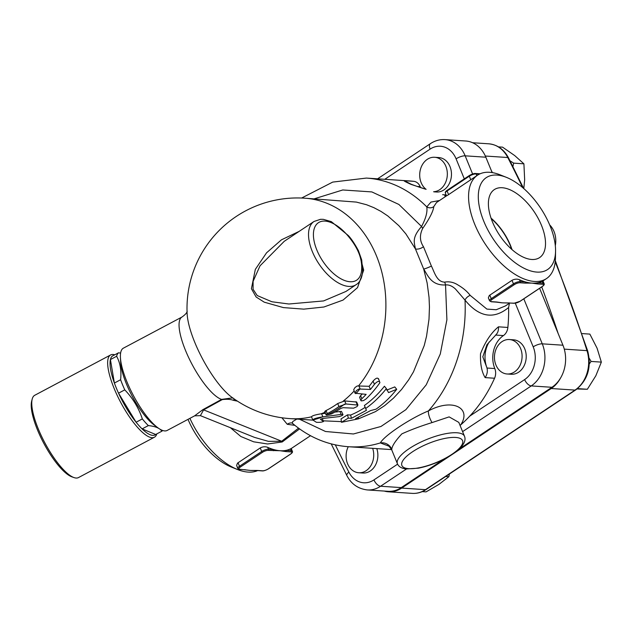 <?xml version="1.0" encoding="UTF-8"?>
<svg xmlns="http://www.w3.org/2000/svg" width="633" height="633" viewBox="0 0 633 633"><rect width="100%" height="100%" fill="white"/><g stroke="black" fill="none" stroke-linecap="round" stroke-linejoin="round"><path stroke-width="0.95" d="M32.204 399.059L31.65 401.219A44.872 12.905 62 0 0 37.497 429.942A44.872 12.905 62 0 0 71.83 476.815L73.934 477.559A46.597 13.396 -118 0 1 38.281 428.889A46.597 13.396 -118 0 1 32.204 399.059A46.597 13.396 -118 0 1 34.752 395.277L110.648 354.931A46.597 13.396 62 0 0 114.177 388.543A46.597 13.396 62 0 0 154.389 437.229A46.597 13.396 62 0 0 156.81 433.898M154.389 437.229L78.492 477.575A46.597 13.396 -118 0 1 73.934 477.559M114.763 354.796A46.597 13.396 62 0 0 110.648 354.931M155.694 434.483A44.872 12.905 -118 0 1 142.108 428.905L155.694 434.483L161.929 431.176C159.658 428.114 155.132 426.254 148.344 425.59A44.872 12.905 -118 0 1 142.338 418.911C138.738 408.024 132.883 398.347 124.772 389.857A44.872 12.905 -118 0 1 122.549 384.737A44.872 12.905 -118 0 1 120.618 379.737C121.552 370.709 120.223 362.883 116.638 356.26A44.872 12.905 -118 0 1 118.49 352.81L120.618 353.079M142.338 418.911L136.103 422.227A44.872 12.905 -118 0 1 118.537 393.172L136.103 422.227A44.872 12.905 62 0 0 142.108 428.905L148.344 425.59M120.618 379.737L114.383 383.044A44.872 12.905 -118 0 1 110.411 359.576L114.383 383.044A44.872 12.905 62 0 0 118.537 393.172L124.772 389.857M118.49 352.81L112.263 356.126A44.872 12.905 62 0 0 110.411 359.576L116.638 356.26M157.799 427.726L153.874 424.798A41.422 11.908 -118 0 1 120.666 362.313L120.428 357.431A46.597 13.396 62 0 0 157.799 427.726A46.597 13.396 62 0 0 167.136 430.456L194.608 415.849L200.392 415.644L203.612 409.875A10.357 3.442 61.2 0 0 202.892 409.638L194.608 415.849M162.602 430.456A44.872 12.905 -118 0 1 161.929 431.176M362.654 270.766L362.654 270.766A3.45 2.405 -178.2 0 0 361.665 269.017A34.514 17.669 -123.7 0 1 333.393 273.432A34.514 17.669 -123.7 0 1 314.601 227.619A34.514 17.669 -123.7 0 1 348.19 236.149A3.45 0.586 -39.5 0 0 348.379 235.595L331.32 221.629L323.336 219.342L320.535 219.311L314.039 221.463A37.972 19.441 56.3 0 0 318.897 263.842A37.972 19.441 56.3 0 0 356.126 284.676C360.027 282.247 362.203 277.61 362.654 270.766L361.696 259.965L358.444 250.708C354.86 244.021 351.505 238.981 348.379 235.595M356.126 284.676L345.935 291.457L323.598 300.928L288.893 304.006L271.889 301.767L257.212 295.548L253.081 289.297L253.097 281.353L260.028 265.82L284.241 241.308L314.039 221.463M444.627 282.136A6.037 2.809 -107.1 0 1 445.537 284.937C448.908 284.589 452.255 285.989 455.586 289.146L465.01 300.097A6.037 3.489 142 0 1 470.177 295.366C467.257 291.504 463.237 288.07 458.11 285.072C453.821 282.263 449.319 281.289 444.627 282.136C436.723 281.954 434.365 271.945 431.397 266.058A6.037 0.688 -22.8 0 1 423.699 269.072C427.694 275.133 431.215 285.712 445.537 284.937L446.898 319.776L440.291 353.997L426.231 384.824L405.903 409.646L380.971 426.476L353.412 433.977L325.489 431.492L299.551 419.252M509.438 303.254L508.6 307.527A134.623 107.65 93.8 0 1 507.864 327.451A10.357 8.284 93.8 0 1 503.425 335.577A24.537 19.623 93.8 0 0 494.792 368.541A10.357 8.284 93.8 0 1 494.563 378.241A134.623 107.65 93.8 0 1 469.773 416.103A134.623 107.65 93.8 0 1 460.689 424.901C471.838 408.372 452.975 397.69 428.43 410.912C409.923 418.555 383.97 435.82 380.362 442.918L388.638 446.051M509.802 303.009L505.403 305.937L496.217 309.743L486.888 309.094L470.177 295.366M387.515 445.474C388.021 445.046 389.437 446.534 391.756 449.928L391.78 449.39C391.969 446.099 395.324 440.924 401.86 433.866C410.959 429.744 421.024 425.985 432.046 422.583A10.357 3.576 -115.6 0 1 428.43 410.912A134.623 107.65 -86.2 0 0 465.01 300.097C479.102 317.26 493.629 319.736 508.6 307.527M431.397 266.058L423.461 246.704A6.037 3.023 -21.7 0 1 415.446 248.943L423.699 269.072L427.133 282.967L429.039 297.352L429.451 307.037L429 319.238L426.555 336.163L424.237 345.539L413.46 371.887L408.696 379.8L401.551 389.477L393.52 398.125L384.769 405.555L375.456 411.64L358.642 418.761M423.461 246.704C419.742 241.102 419.465 235.041 422.638 228.529A6.037 1.97 46.6 0 0 421.562 226.479C411.592 237.834 414.346 242.574 415.446 248.943L405.848 233.854L398.83 225.672L387.815 215.956L380.979 211.406L373.858 207.656L366.507 204.72L356.347 202.085L304.789 198.192A110.459 110.459 0 0 0 187.123 313.628A55.229 15.88 -118 0 0 194.822 342.477A55.229 15.88 -118 0 0 231.409 396.946A110.459 110.459 0 0 0 290.128 418.627A110.459 88.327 -86.2 0 0 311.491 416.815M422.638 228.529C429.578 218.551 433.288 211.24 433.779 206.619A6.037 5.634 15.3 0 1 426.784 206.896C427.599 211.952 425.851 218.48 421.562 226.479L398.893 204.459L371.84 191.918L342.762 189.971L314.221 198.825M439.524 200.519L430.978 202.069L426.784 206.896A134.623 107.65 -86.2 0 0 366.365 178.079L332.721 182.09L301.617 198.034M433.779 206.619L436.533 202.505L446.597 195.803M509.415 339.541L513.553 339.818A17.257 13.799 93.8 0 1 525.968 353.246A17.257 13.799 93.8 0 1 518.625 372.196A17.257 13.799 93.8 0 1 511.258 374.253L507.12 373.984A17.257 13.799 93.8 0 1 494.5 355.841A17.257 13.799 93.8 0 1 509.415 339.541A17.257 13.799 93.8 0 1 521.837 352.969A17.257 13.799 93.8 0 1 514.487 371.919A17.257 13.799 93.8 0 1 507.12 373.984M495.631 335.055C497.775 333.156 498.709 330.418 498.448 326.826C491.153 332.8 485.171 341.78 480.502 353.776C480.178 364.117 481.729 372.069 485.147 377.616C487.173 374.475 487.79 371.278 486.999 368.026L486.793 367.401A24.537 19.623 93.8 0 1 489.254 341.867M291.955 422.971A10.357 7.715 98.1 0 1 291.995 422.979L292.77 423.635L292.288 422.496L292.834 421.499L296.837 419.07M355.034 393.212L366.151 394.359A113.908 91.089 93.8 0 1 361.847 398.727L360.984 399.819L361.245 400.895L363.564 400.554L365.977 399.004A113.908 91.089 -86.2 0 0 379.927 382.672C379.214 380.583 377.379 381.129 374.412 384.326A113.908 91.089 93.8 0 1 370.424 389.469L358.871 389.002L356.395 390.561L355.026 393.204L353.697 389.683L355.073 387.443L357.313 385.94L369.126 386.304A110.459 88.327 -86.2 0 0 373.082 381.09C376.026 377.846 377.861 377.284 378.589 379.404M360.881 400.57L359.584 397.302L360.581 395.649A110.459 88.327 -86.2 0 0 362.155 394.098M325.497 411.996C324.397 411.838 324.571 411.355 326.035 410.556A110.403 88.288 -86.2 0 0 337.69 403.522L344.724 400.926L356.696 402.05L357.938 405.088L345.974 403.973L338.94 406.552A113.853 91.049 93.8 0 1 327.285 413.61C325.829 414.417 325.647 414.9 326.747 415.058L331.439 413.935A113.908 91.089 -86.2 0 0 340.815 408.451L343.078 407.684L353.61 408.174L356.988 406.608L357.938 405.088M322.419 416.902A113.908 91.089 -86.2 0 1 312.797 419.988L316.389 422.29C319.586 422.504 321.952 422.235 323.471 421.483L320.393 419.252L322.885 418.453L339.185 416.609L342.239 415.525L343.007 414.647L341.132 414.433L322.419 416.902C316.516 417.891 313.311 418.919 312.797 419.988L311.491 416.807C312.022 415.778 315.242 414.781 321.153 413.816L325.449 413.325M334.873 412.107L341.448 411.379L342.999 414.639M386.7 390.102L394.763 386.921L396.709 389.303C390.545 397.113 383.653 403.735 376.042 409.171L370.55 410.611L355.556 418.603L358.658 418.809L341.456 422.298L348.316 418.12L351.418 418.326L366.42 410.334L365.708 408.483C373.312 403.047 380.204 396.424 386.367 388.615L388.551 392.587L396.709 389.303M341.456 422.298L341.037 418.911L347.525 414.844L350.627 415.05A110.459 88.327 -86.2 0 0 365.17 407.312M366.42 410.334L364.386 405.5A110.459 88.327 -86.2 0 0 384.429 386.233L386.367 388.615M411.046 184.171L404.384 180.698C403.213 180.627 405.429 181.853 411.031 184.385L425.993 189.299C418.191 186.996 407.905 183.072 409.939 183.641M366.365 178.079L409.796 180.967A134.623 107.65 93.8 0 1 413.8 181.331A10.357 8.284 93.8 0 1 420.177 186.632A24.537 19.623 93.8 0 0 420.597 187.566M491.216 218.607A39.056 19.995 -123.7 0 1 511.638 249.283M541.429 225.229A40.844 20.913 -123.7 0 1 539.261 257.813A40.844 20.913 -123.7 0 1 499.548 235.183A40.844 20.913 -123.7 0 1 494.001 189.821A40.844 20.913 -123.7 0 1 541.429 225.229M512.026 249.624A39.523 20.232 56.3 0 0 510.427 245.287A39.523 20.232 56.3 0 0 491.042 218.116M426.12 189.338A17.257 13.799 93.8 0 1 420.415 169.502A17.257 13.799 93.8 0 1 434.665 157.277A17.257 13.799 93.8 0 1 445.861 166.281A17.257 13.799 93.8 0 1 433.621 191.736M434.665 157.277L438.804 157.554A17.257 13.799 93.8 0 1 449.992 166.558A17.257 13.799 93.8 0 1 449.114 183.989A17.257 13.799 93.8 0 1 436.509 191.997L433.898 191.823M589.188 358.199L591.072 361.435L589.331 363.872M577.043 388.971L587.353 389.271L595.827 375.788L601.35 362.116L597.085 348.213L589.861 334.105L582.051 333.583M509.992 160.774L513.632 163.132L512.92 166.574M523.792 188.555L524.662 179.843L523.91 163.82L514.716 155.583L502.562 147.149L498.488 146.88M577.494 388.615L587.353 389.271M513.632 163.132L523.91 163.82M591.072 361.435L601.35 362.116M372.647 448.33A17.257 13.799 93.8 0 1 358.776 472.748A17.257 13.799 93.8 0 1 347.58 463.744A17.257 13.799 93.8 0 1 348.269 446.708M376.785 448.607A17.257 13.799 93.8 0 1 362.915 473.025L358.776 472.748M422.251 491.619L426.064 491.881L438.946 484.387L448.868 476.696L449.43 474.006M445.695 476.483L448.868 476.696M492.15 172.587L485.843 157.206A31.064 24.845 -86.2 0 0 465.69 141.001L445.015 139.624C439.793 139.323 434.926 140.668 430.416 143.644A6.9 3.537 -123.7 0 0 430.108 149.119A24.165 19.322 93.8 0 1 456.092 158.843L464.305 178.87M555.315 245.667A20.707 16.561 -86.2 0 0 549.681 224.921M459.154 449.066L551.929 387.293A31.064 24.845 -86.2 0 0 562.951 345.214L539.609 288.3M331.217 443.891L346.86 475.533C351.196 483.984 358.017 488.787 367.33 489.942L388.005 491.319A31.064 24.845 -86.2 0 0 401.267 487.608L443.978 459.17M560.442 378.21A31.064 24.845 93.8 0 1 551.224 388.52L401.678 488.09A31.064 24.845 93.8 0 1 388.425 491.794A31.064 24.845 93.8 0 1 384.247 491.066M491.121 170.071A1173.637 938.541 93.8 0 1 492.387 172.627M541.729 286.891A1173.637 938.541 93.8 0 1 558.164 333.544M364.386 405.5L365.708 408.483M350.627 415.05L351.418 418.326M347.525 414.844L348.316 418.12M358.318 417.416L358.658 418.809M323.518 421.531L322.268 418.532L323.518 421.531M324.792 411.719L326.042 414.781L326.747 415.058A113.908 91.089 -86.2 0 0 344.542 404.091M370.424 389.469L369.126 386.304M379.927 382.672L378.502 378.637M299.148 231.377L281.448 239.82L266.548 252.82L255.328 269.389L251.412 288.719L256.112 296.988L264.23 302.17L283.434 307.598L303.808 309.141L323.922 307.005L343.054 300.074L357.518 287.627L363.682 270.109L358.539 250.905M460.064 425.447L460.689 424.901M432.046 422.583L449.137 416.886L458.814 422.385L464.503 436.272A36.247 11.37 157.7 0 0 456.891 432.774A36.247 11.37 157.7 0 0 419.165 442.902A36.247 11.37 157.7 0 0 397.168 462.525A36.247 11.37 157.7 0 0 397.437 463.783C398.648 466.671 401.528 468.396 406.093 468.974L418.381 468.175C427.18 466.426 436.002 463.269 444.857 458.719C452.611 454.668 458.308 450.459 461.948 446.099C464.836 442.435 465.69 439.16 464.503 436.272M391.78 449.39A10.357 10.168 13 0 0 380.362 442.918A134.623 107.65 -86.2 0 1 348.49 446.724L391.613 449.596M486.793 367.401L482.805 356.822L486.943 344.692L496.106 334.628M514.281 284.652A0.862 0.443 -123.7 0 1 513.45 283.861L491.24 298.649A0.862 0.443 56.3 0 0 492.063 299.441L514.281 284.652A4.312 1.353 -22.3 0 1 519.946 282.769L525.145 283.117A0.862 0.688 -86.2 0 0 525.445 281.946A62.129 31.808 56.3 0 0 531.942 283.117A62.129 31.808 56.3 0 0 537.813 282.769A0.862 0.688 93.8 0 1 537.504 283.94L542.695 284.28A0.862 0.688 -86.2 0 0 543.003 283.109L537.813 282.769A62.129 31.808 56.3 0 0 542.244 281.258L542.979 280.91L544.095 283.616A5.175 1.622 157.7 0 0 543.003 283.109L542.244 281.258M491.564 301.664A0.862 0.688 -86.2 0 1 491.2 301.767L496.391 302.115A0.862 0.688 -86.2 0 0 496.755 302.012L491.564 301.664A4.312 1.353 -22.3 0 1 492.063 299.441M525.145 283.117L531.942 283.117L537.504 283.94M520.255 301.118A0.862 0.443 -123.7 0 1 520.152 301.261L513.949 303.286A0.862 0.688 -86.2 0 0 514.312 303.183L502.325 302.835A62.129 31.808 -123.7 0 1 499.564 302.511L496.391 302.115M509.122 302.835A0.862 0.688 93.8 0 1 508.758 302.938L504.39 302.891A62.129 31.808 -123.7 0 1 502.325 302.835L496.755 302.012M519.495 279.746A62.129 31.808 56.3 0 0 525.445 281.946L520.255 281.598A5.175 1.622 157.7 0 0 513.45 283.861L512.002 280.316C514.582 278.995 517.082 278.797 519.495 279.746L520.255 281.598A0.862 0.688 -86.2 0 1 519.946 282.769M489.784 295.113L491.24 298.649A5.175 1.622 157.7 0 0 489.546 300.817L488.36 297.866L489.277 295.508L512.002 280.316M506.408 177.351A55.229 28.271 -123.7 0 1 555.56 251.174A55.229 28.271 -123.7 0 1 497.665 245.2A55.229 28.271 -123.7 0 1 497.063 175.08A55.229 28.271 -123.7 0 1 506.408 177.351L500.149 174.85A62.129 31.808 56.3 0 0 489.633 172.303A62.129 31.808 56.3 0 0 477.591 175.167L447.246 195.518M290.721 453.94A0.862 0.443 -123.7 0 1 290.618 454.083A0.862 0.443 -123.7 0 1 290.444 454.122L268.234 468.918A4.312 1.353 -22.3 0 1 262.56 470.794L257.37 470.454A0.862 0.688 93.8 0 1 257.006 470.556L252.63 470.501M273.393 450.728A0.862 0.688 -86.2 0 0 273.693 449.565L268.503 449.216A0.862 0.688 93.8 0 1 268.202 450.387L280.19 450.736A62.129 31.808 56.3 0 0 286.061 450.387A0.862 0.688 93.8 0 1 285.752 451.551L290.951 451.899A4.312 1.353 -22.3 0 1 290.444 454.122M257.37 470.454L250.573 470.454A62.129 31.808 -123.7 0 1 247.82 470.129M252.614 470.501A62.129 31.808 -123.7 0 1 250.573 470.454L239.82 469.282A0.862 0.688 93.8 0 1 239.448 469.385L244.639 469.733A0.862 0.688 -86.2 0 0 245.011 469.631M239.82 469.282A4.312 1.353 -22.3 0 1 240.318 467.059A0.862 0.443 -123.7 0 1 239.488 466.268A5.175 1.622 157.7 0 0 237.802 468.436L236.6 465.445L237.533 463.119L260.25 447.935C262.83 446.605 265.33 446.415 267.743 447.365A62.129 31.808 56.3 0 0 271.723 448.939A62.129 31.808 56.3 0 0 273.693 449.565A62.129 31.808 56.3 0 0 280.19 450.736L285.752 451.551M290.492 448.876L291.251 450.728L286.061 450.387A62.129 31.808 56.3 0 0 290.492 448.876L291.235 448.528L292.343 451.234A5.175 1.622 157.7 0 0 291.251 450.728A0.862 0.688 93.8 0 1 290.951 451.899M188.009 419.355A55.229 28.271 56.3 0 0 231.338 467.051L237.589 469.544A62.129 31.808 -123.7 0 1 189.916 418.342M257.647 470.596A62.129 31.808 -123.7 0 1 239.638 470.303A62.129 31.808 -123.7 0 1 237.589 469.544M230.349 427.679L240.817 436.485L253.667 441.81L267.585 443.986L282.199 441.969L299.567 428.905M477.591 175.167A62.129 31.808 56.3 0 0 485.543 244.512A62.129 31.808 56.3 0 0 546.453 278.607A62.129 31.808 56.3 0 0 550.686 274.556A62.129 31.808 56.3 0 0 555.45 257.908L555.56 251.174M282.983 441.446A13.807 8.197 51.6 0 0 281.693 441.241L203.612 409.875L222.246 399.613A10.357 3.505 61.1 0 0 221.605 399.391L202.892 409.638M222.246 399.613C226.63 399.019 230.246 399.225 233.094 400.214A10.357 8.253 103.8 0 1 234.788 399.368M233.482 398.268L231.994 397.959L221.605 399.391A46.597 13.396 62 0 1 189.117 358.539A46.597 13.396 62 0 1 182.043 316.983C185.334 314.617 187.052 312.678 187.186 311.167M281.883 417.764L287.255 424.284A10.357 7.715 98.1 0 1 291.694 422.947M182.043 316.983L123.395 348.158A46.597 13.396 62 0 0 120.428 357.431M298.523 428.153L281.693 441.241L268.36 441.351L254.45 437.363L200.392 415.644M348.19 236.149C357.724 247.448 362.218 258.399 361.665 269.017M515.294 303.191L533.2 346.852A24.165 19.322 93.8 0 1 524.63 379.578L469.773 416.103M485.147 377.616L494.563 378.241M507.864 327.451L498.448 326.826M355.809 393.671A113.908 91.089 -86.2 0 0 360.09 388.781L358.784 385.616A110.459 88.327 -86.2 0 0 380.789 268.345A110.459 88.327 -86.2 0 0 304.789 198.192M343.292 401.053A110.459 88.327 -86.2 0 0 354.124 391.004M321.153 413.816A110.459 88.327 -86.2 0 0 324.998 412.218M341.369 421.618L323.234 420.826M444.706 195.787L446.447 195.906M413.8 181.331L404.384 180.698M384.769 179.305L430.108 149.119M426.128 489.515A3.45 1.764 -123.7 0 1 425.463 489.673A31.064 24.845 93.8 0 1 412.21 493.376C417.147 493.669 421.792 492.379 426.128 489.515L575.674 389.944A3.45 1.764 -123.7 0 1 575.009 390.102L425.463 489.673L401.678 488.09M555.323 260.661L587.693 350.951A3.45 0.91 162.4 0 0 586.981 350.642A31.064 24.845 93.8 0 1 575.009 390.102L551.224 388.52M472.629 142.734L488.771 143.81C497.364 144.68 503.947 149.372 508.505 157.87A3.45 1.242 152.8 0 0 507.777 157.522A1173.637 938.541 93.8 0 1 522.652 187.566M555.204 261.856A1173.637 938.541 93.8 0 1 586.981 350.642L564.288 349.131M488.771 143.81A31.064 24.845 93.8 0 1 507.777 157.522L485.337 156.027M341.132 414.433L339.881 411.387M322.854 416.854L321.588 413.76M357.202 404.716L355.952 401.678M345.974 403.973L344.724 400.926M338.94 406.552L337.69 403.522M327.285 413.61L326.035 410.556M361.847 398.727L360.581 395.649M374.412 384.326L373.082 381.09M455.665 437.45A32.789 10.286 -22.3 0 1 437.506 461.995A32.789 10.286 -22.3 0 1 403.482 459.732A32.789 10.286 -22.3 0 1 455.665 437.45M495.671 335.063L503.425 335.577M494.792 368.541L486.999 368.026M417.139 186.426L420.177 186.632M397.603 464.155L373.961 479.893A24.165 19.322 93.8 0 1 348.87 472.107A1166.706 932.995 93.8 0 1 335.34 444.88M542.695 284.28A4.312 1.353 -22.3 0 1 542.196 286.512A0.862 0.443 56.3 0 0 542.362 286.472A0.862 0.443 56.3 0 0 542.465 286.322M544.095 283.616C544.602 284.336 544.024 285.293 542.362 286.472L520.152 301.261A0.862 0.443 -123.7 0 1 519.986 301.3A4.312 1.353 -22.3 0 1 514.312 303.183M542.196 286.512L519.986 301.3M447.294 190.272A0.862 0.443 56.3 0 0 447.127 190.311A0.862 0.443 56.3 0 0 447.088 191L469.298 176.211A0.862 0.443 -123.7 0 1 469.338 175.523A0.862 0.443 -123.7 0 1 469.504 175.483A4.312 1.353 157.7 0 1 475.177 173.6M470.754 179.748L469.298 176.211A5.175 1.622 -22.3 0 1 476.103 173.948A0.862 0.688 -86.2 0 0 475.549 173.497C474.22 173.339 472.147 174.012 469.338 175.523L447.127 190.311C445.577 191.372 444.999 192.321 445.403 193.168A5.175 1.622 -22.3 0 1 447.088 191L448.536 194.537M476.815 175.681L476.103 173.948L479.323 174.162M262.56 470.794A0.862 0.688 93.8 0 1 262.197 470.897C263.526 471.063 265.591 470.39 268.4 468.879L290.618 454.083C292.272 452.911 292.85 451.954 292.343 451.234M267.743 447.365L268.503 449.216A5.175 1.622 157.7 0 0 261.698 451.471A0.862 0.443 56.3 0 0 262.529 452.271A4.312 1.353 -22.3 0 1 268.202 450.387M260.25 447.935L261.698 451.471L239.488 466.268L238.04 462.723M240.318 467.059L262.529 452.271M233.094 400.214A106.384 41.493 159.8 0 0 237.415 401.124M287.255 424.284L294.875 425.36M472.606 173.98L465.168 155.829L485.843 157.206M462.596 431.627L531.253 385.916A31.064 24.845 -86.2 0 0 542.275 343.838L523.808 298.823M562.951 345.214L542.275 343.838A6.9 2.168 157.7 0 0 533.2 346.852M346.86 475.533A6.9 2.485 -27.2 0 1 348.87 472.107M456.092 158.843A6.9 2.168 -22.3 0 1 465.168 155.829A31.064 24.845 -86.2 0 0 445.015 139.624M367.33 489.942A31.064 24.845 -86.2 0 0 380.583 486.239A6.9 3.537 -123.7 0 1 373.961 479.893M551.929 387.293L531.253 385.916A6.9 3.537 -123.7 0 1 524.63 379.578M401.267 487.608L380.583 486.239L406.449 469.013M292.778 423.635C309.355 437.49 327.926 445.189 348.49 446.724M313.003 420.146L290.128 418.627M587.693 350.951C591.72 367.314 587.709 380.314 575.674 389.944M508.505 157.87L523.618 188.405M388.425 491.794L412.21 493.376M391.756 449.928L397.437 463.783M446.123 194.924L442.633 194.695M491.2 301.767L489.546 300.817M513.949 303.286L508.758 302.938M480.091 173.798L475.549 173.497M445.403 193.168L446.502 195.866M262.197 470.897L257.006 470.556M237.802 468.436L239.448 469.385M244.639 469.733L247.796 470.129M310.502 435.71L291.235 448.536M542.987 280.917L546.453 278.607M377.584 178.822L430.416 143.644"/></g></svg>
